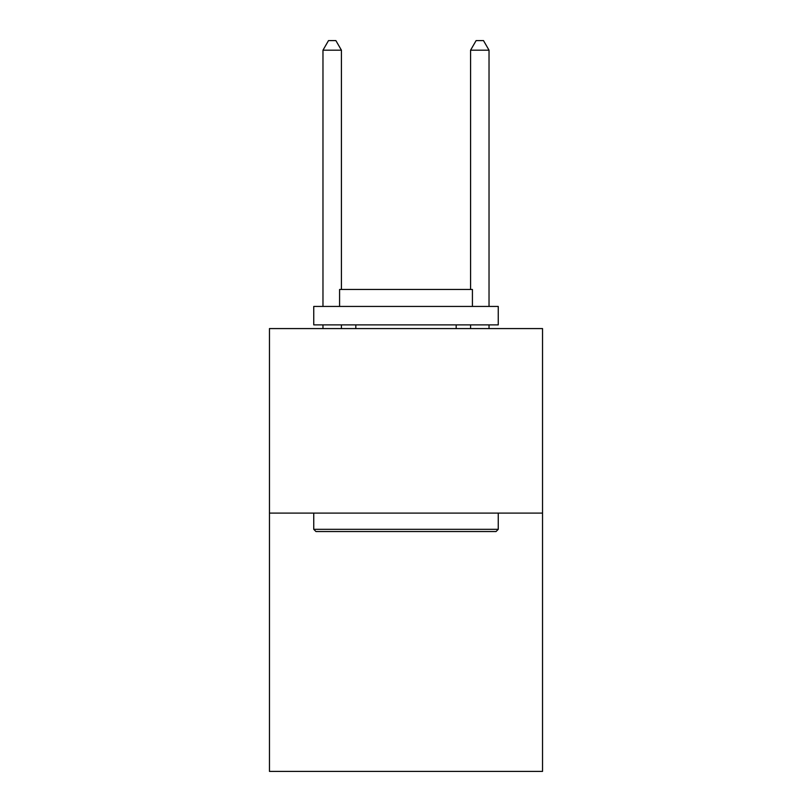 <?xml version="1.0" encoding="UTF-8"?>
<svg xmlns="http://www.w3.org/2000/svg" width="812" height="812" viewBox="0 0 812 812"><rect width="100%" height="100%" fill="white"/><g stroke="black" fill="none" stroke-linecap="round" stroke-linejoin="round"><path stroke-width="1.22" d="M542.538 513.093L542.538 771.4L269.462 771.4L269.462 328.576L542.538 328.576L542.538 513.093L269.462 513.093M315.959 531.535L313.747 529.322L498.253 529.322L496.041 531.535L315.959 531.535M498.253 306.439L498.253 324.891L313.747 324.891L313.747 306.439L498.253 306.439M339.578 306.439L339.578 289.468L472.422 289.468L472.422 306.439M498.253 513.093L498.253 529.322M313.747 513.093L313.747 529.322M456.182 324.891L456.182 328.576M355.818 324.891L355.818 328.576M341.426 289.468L341.426 50.192L322.973 50.192L322.973 306.439M322.973 324.891L322.973 328.576M341.426 324.891L341.426 328.576M322.973 50.192L328.505 40.6L335.884 40.6L341.426 50.192M489.027 328.576L489.027 324.891M489.027 306.439L489.027 50.192L470.574 50.192L470.574 289.468M470.574 328.576L470.574 324.891M470.574 50.192L476.116 40.6L483.495 40.6L489.027 50.192"/></g></svg>
